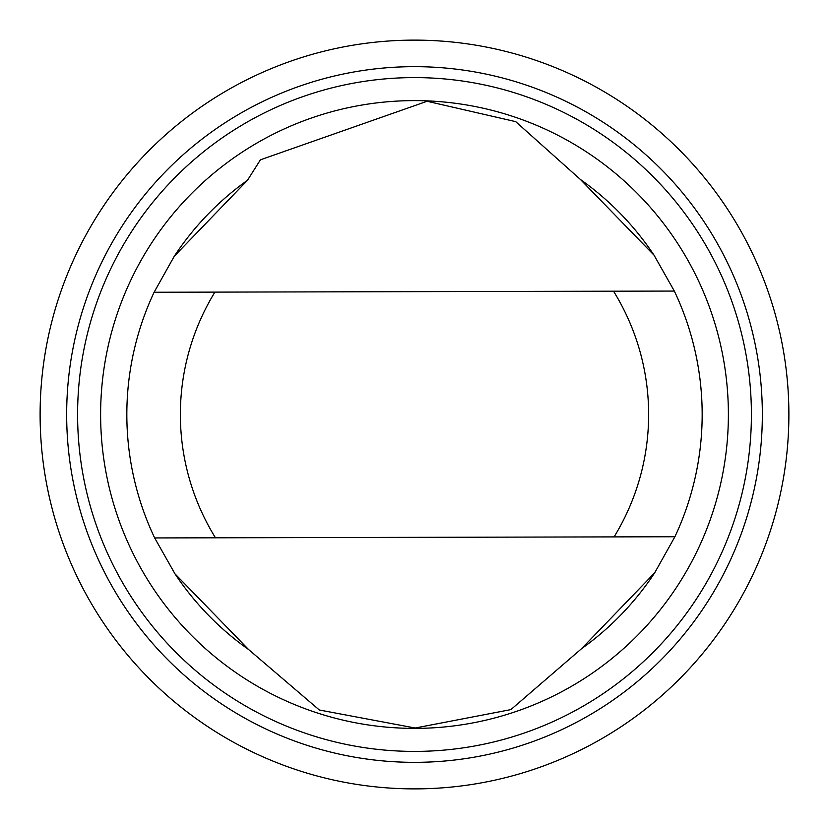 <?xml version="1.0" encoding="UTF-8"?>
<svg xmlns="http://www.w3.org/2000/svg" width="829" height="829" viewBox="0 0 829 829"><rect width="100%" height="100%" fill="white"/><g stroke="black" fill="none" stroke-linecap="round" stroke-linejoin="round"><path stroke-width="1.24" d="M654.019 255.166A287.673 287.673 0 0 0 580.476 179.53L515.711 121.645L427.122 101.273L260.43 159.81L247.456 180.297L174.308 256.192L154.101 292.254A287.673 287.673 0 0 0 154.66 537.938L174.981 573.834L248.524 649.47L319.362 710.007L415.174 728.017L510.892 709.603L581.543 648.703A287.673 287.673 0 0 0 654.692 572.808M247.456 180.297A287.673 287.673 0 0 0 174.308 256.192M174.981 573.834A287.673 287.673 0 0 0 248.524 649.47M613.533 291.197L154.101 292.254A287.673 287.673 0 0 0 154.66 537.938L614.092 536.891A234.13 234.13 0 0 0 613.533 291.197L674.34 291.062L654.019 255.166L580.476 179.53M220.721 94.174A374.376 374.376 0 0 0 233.975 742.483A374.376 374.376 0 0 0 788.804 406.852A374.376 374.376 0 0 0 220.721 94.174M234.462 116.879A347.838 347.838 0 0 0 246.773 719.23A347.838 347.838 0 0 0 762.265 407.391A347.838 347.838 0 0 0 234.462 116.879M240.12 126.236A336.906 336.906 0 0 0 252.047 709.655A336.906 336.906 0 0 0 751.333 407.619A336.906 336.906 0 0 0 240.12 126.236M252.037 145.935A313.88 313.88 0 0 0 263.145 689.479A313.88 313.88 0 0 0 728.318 408.086A313.88 313.88 0 0 0 252.037 145.935M581.543 648.703L654.692 572.808L674.899 536.746A287.673 287.673 0 0 0 674.34 291.062M674.899 536.746L614.092 536.891M214.908 292.109A234.13 234.13 0 0 0 215.467 537.803"/></g></svg>
